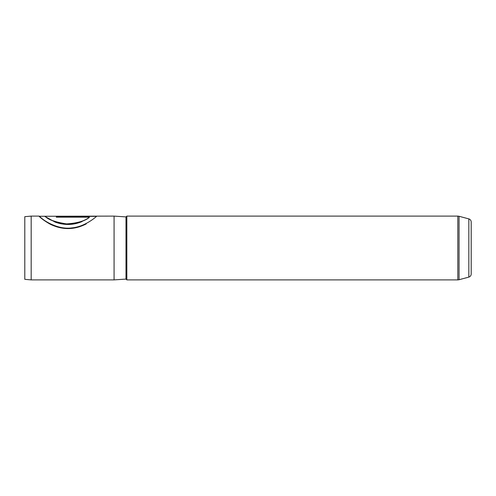 <?xml version="1.0" encoding="UTF-8"?>
<svg xmlns="http://www.w3.org/2000/svg" width="496" height="496" viewBox="0 0 496 496"><rect width="100%" height="100%" fill="white"/><g stroke="black" fill="none" stroke-linecap="round" stroke-linejoin="round"><path stroke-width="0.74" d="M468.838 218.897C470.32 219.393 471.107 220.422 471.2 221.979L471.2 274.021C471.107 275.578 470.32 276.607 468.838 277.103L468.838 218.897L459.054 216.275L459.054 279.725L457.814 279.887L457.814 216.113L126.833 216.113L126.833 279.887L457.814 279.887M24.8 279.329L24.8 216.671L31.18 216.113L31.18 279.887L24.8 279.329M126.833 216.113L125.984 216.907L125.984 279.093L114.08 279.887L114.08 216.113L39.203 216.275M82.131 221.408C73.334 225.128 64.325 225.314 55.106 221.966C46.512 217.508 43.338 215.723 45.57 216.616C48.899 219.809 55.887 222.239 66.532 223.907C77.24 223.225 84.866 220.987 89.404 217.198L56.352 217.198L56.352 216.219L96.739 216.219C95.672 217.161 84.94 226.728 72.094 227.875C59.328 229.865 45.806 222.103 41.156 217.88C36.09 213.15 40.114 218.662 50.611 224.415C62.682 230.119 74.561 229.946 86.254 223.901M38.986 216.113L31.18 216.113M82.131 221.545C73.334 225.24 64.325 225.426 55.106 222.096L45.57 216.777C48.899 219.951 55.887 222.369 66.532 224.025C77.24 223.349 84.866 221.123 89.404 217.353L89.404 217.198M56.352 216.374L96.54 216.374M125.984 279.093L126.833 279.887M468.838 277.103L459.054 279.725M114.08 279.887L31.18 279.887M125.984 216.907L114.08 216.113M457.814 216.113L459.054 216.275"/></g></svg>
